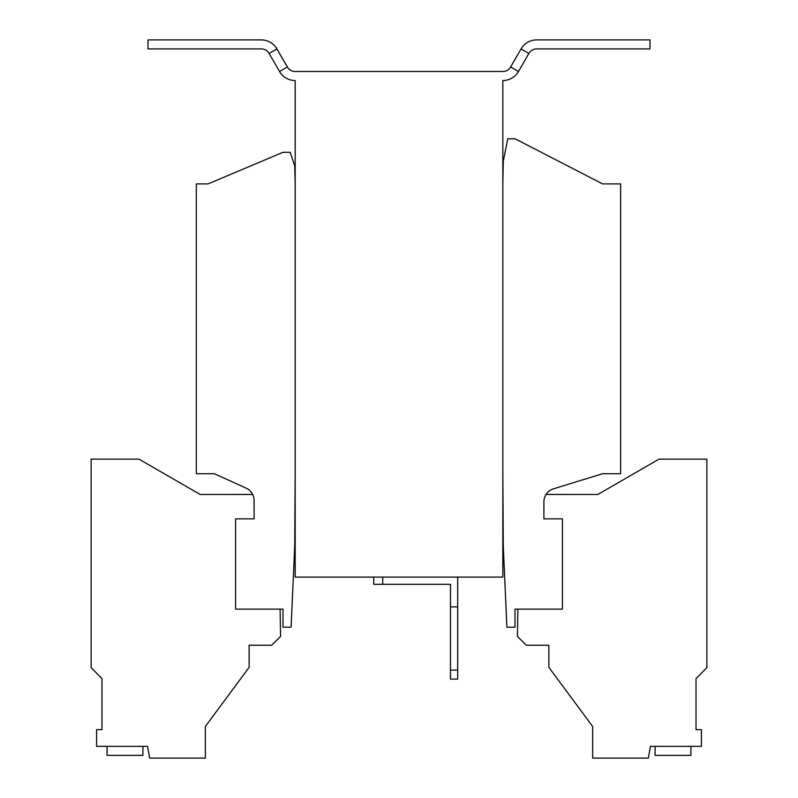 <?xml version="1.0" encoding="UTF-8"?>
<svg xmlns="http://www.w3.org/2000/svg" width="798" height="798" viewBox="0 0 798 798"><rect width="100%" height="100%" fill="white"/><g stroke="black" fill="none" stroke-linecap="round" stroke-linejoin="round"><path stroke-width="1.2" d="M510.64 66.982A9.027 9.027 0 0 1 502.83 71.501L295.17 71.501A9.027 9.027 0 0 1 287.36 66.982L279.539 71.501A18.055 18.055 0 0 0 295.17 80.528L295.17 577.094L502.83 577.094L502.83 80.528A18.055 18.055 0 0 0 518.461 71.501L528.884 53.446A9.027 9.027 0 0 1 536.705 48.927L649.991 48.927L649.991 39.9L536.705 39.9A18.055 18.055 0 0 0 521.064 48.927L510.64 66.982L518.461 71.501M295.17 183.899L294.721 165.844L290.213 152.298L282.991 152.298L208.049 183.899L196.318 183.899L196.318 473.713L214.373 473.713L246.153 488.157A13.546 13.546 0 0 1 254.093 500.486L254.093 518.85L235.59 518.85L235.59 609.133L282.991 609.133L282.991 627.188L291.11 627.188L294.721 545.932L295.17 473.713M502.83 473.713L503.279 545.932L506.89 627.188L515.009 627.188L515.009 609.133L562.41 609.133L562.41 518.85L543.907 518.85L543.907 501.772A13.546 13.546 0 0 1 553.463 488.825L602.59 473.713L620.645 473.713L620.645 183.899L602.59 183.899L515.009 138.762L507.787 138.762L503.279 161.326L502.83 183.899M287.36 66.982L276.936 48.927L269.116 53.446L279.539 71.501M276.936 48.927A18.055 18.055 0 0 0 261.295 39.9L148.009 39.9L148.009 48.927L261.295 48.927A9.027 9.027 0 0 1 269.116 53.446M280.098 609.133L280.577 636.375L271.699 645.243L249.126 645.243L249.126 667.327L205.345 726.499L205.345 758.1L149.635 758.1L147.56 746.359L96.588 746.359L96.588 729.621L101.974 729.621L101.974 678.529L91.132 667.697L91.132 459.139L138.982 459.139L200.188 494.481L252.687 494.471M107.072 746.359L107.072 755.387L142.912 755.387L142.912 746.359M517.902 609.133L517.423 636.375L526.301 645.243L548.874 645.243L548.874 667.327L592.655 726.499L592.655 758.1L648.365 758.1L650.44 746.359L701.412 746.359L701.412 729.621L696.026 729.621L696.026 678.529L706.868 667.697L706.868 459.139L659.018 459.139L597.812 494.481L546.032 494.471M655.088 746.359L655.088 755.387L690.928 755.387L690.928 746.359M457.683 577.094L457.683 679.108L450.461 679.108L450.461 584.316L373.723 584.316L373.723 577.094M382.751 577.094L382.751 584.316M457.683 606.889L450.461 606.889M450.461 670.081L457.683 670.081M521.064 48.927L528.884 53.446"/></g></svg>
